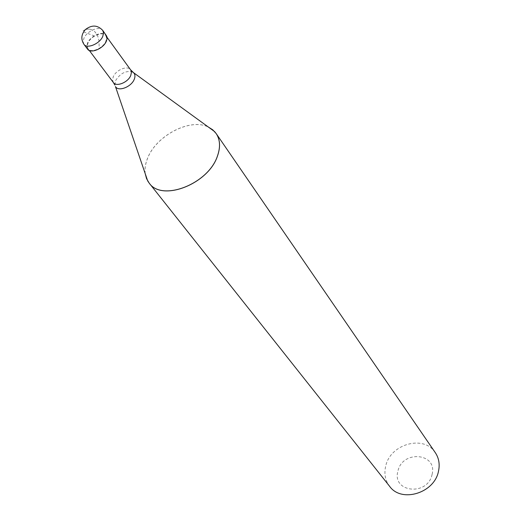 <?xml version="1.0" encoding="UTF-8"?>
<svg xmlns="http://www.w3.org/2000/svg" width="521" height="521" viewBox="0 0 521 521"><rect width="100%" height="100%" fill="white"/><g stroke="black" fill="none" stroke-linecap="round" stroke-linejoin="round"><path stroke-width="0.39" stroke-dasharray="2.6 1.95" d="M87.561 49.137L86.72 46.428L87.535 43.035C90.563 35.662 103.256 30.4 106.291 35.304M105.822 35.649L106.584 38.17L105.841 41.328C103.028 48.342 90.921 53.383 88.029 48.785L87.222 46.213L88.003 42.989C90.875 35.988 102.937 30.986 105.822 35.649L107.066 37.362M145.248 173.76C144.597 168.993 145.352 163.92 147.502 158.547L147.502 158.547C155.961 135.662 190.399 117.7 208.426 127.098M145.203 173.636C144.577 168.889 145.333 163.848 147.469 158.508C155.922 135.662 190.269 117.707 208.322 127.026M389.656 486.367C385.227 480.486 383.918 473.713 385.722 466.048C390.314 443.925 424.029 434.54 435.302 452.658M432.072 474.488C427.682 496.428 391.61 492.41 397.946 471.075C402.303 449.799 437.783 452.938 432.072 474.488M87.307 29.052L90.211 29.209M90.25 29.215L94.457 31.253L97.44 35.148L98.964 40.547L99.198 48.375M87.228 29.228L85.405 29.567M85.301 29.599L83.06 30.856L83.523 31.885M83.555 31.905L94.594 36.021M83.94 44.324L83.099 41.615L83.933 38.209C86.987 30.83 99.726 25.529 102.754 30.433M113.396 82.559L112.556 79.987L113.259 76.795C115.955 69.886 127.717 65.138 130.634 69.827M114.894 85.079L115.538 80.716C120.227 73.266 125.919 70.361 132.608 72.002M88.029 48.785L89.299 50.478"/><path stroke-width="0.78" d="M102.754 30.433L106.831 36.333L107.039 38.867L106.317 41.283C103.353 48.668 90.608 53.976 87.561 49.137L83.94 44.324C86.987 49.156 99.771 43.81 102.761 36.411L103.555 33.084L102.754 30.433C97.59 24.969 91.826 24.663 85.47 29.508C81.243 34.295 80.735 39.231 83.94 44.324M208.322 127.026L212.731 129.801L216.137 133.519L435.302 452.658C438.923 458.096 439.985 464.296 438.493 471.238C434.455 493.146 401.417 503.136 389.656 486.367L149.117 183.014C161.81 202.05 208.407 184.05 217.452 155.994C220.585 147.098 220.149 139.608 216.137 133.519L216.169 133.565C220.175 139.648 220.611 147.137 217.478 156.033C208.439 184.089 161.836 202.089 149.149 183.053L146.557 178.664L145.203 173.636M149.13 183.034L147.697 180.937L145.248 173.76M216.15 133.545L214.567 131.553L208.426 127.098M107.066 37.362L130.836 70.133L131.429 72.347L130.758 75.467C128.12 82.39 116.32 87.176 113.396 82.559L114.894 85.079M130.634 69.827L133.838 72.973C135.173 74.575 135.31 76.698 134.242 79.335C131.357 86.981 118.202 91.996 115.454 86.545L147.697 180.937M214.567 131.553L132.608 72.002M89.299 50.478L113.396 82.559"/></g></svg>
